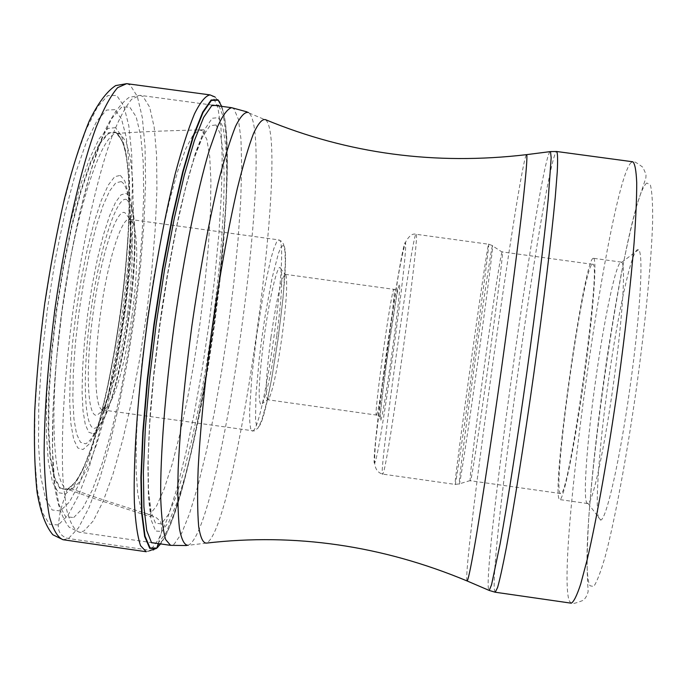 <?xml version="1.0" encoding="UTF-8"?>
<svg xmlns="http://www.w3.org/2000/svg" width="687" height="687" viewBox="0 0 687 687"><rect width="100%" height="100%" fill="white"/><g stroke="black" fill="none" stroke-linecap="round" stroke-linejoin="round"><path stroke-width="0.52" stroke-dasharray="3.44 2.58" d="M114.909 109.662L106.554 110.075L96.833 121.032L86.21 142.587L75.278 174.069L64.698 213.983L55.175 260.064L47.36 309.416L41.778 358.786L38.773 404.944L38.481 445.013L40.816 476.726L45.505 498.607L52.16 509.994L60.301 510.922L69.43 501.999L79.057 484.249L88.735 458.959L98.052 427.554L106.665 391.538L114.257 352.414L120.569 311.7L125.369 270.918L128.478 231.562L129.731 195.185L129.027 163.308L126.296 137.477L121.556 119.152L114.909 109.662M221.729 106.356L223.318 111.809C240.63 179.608 198.895 478.65 163.669 539.115L160.655 543.915M158.242 543.563L161.685 531.489L168.873 521.837L176.765 503.15L184.992 476.778L193.184 444.197L201.025 406.962L208.23 366.618L214.542 324.719L219.737 282.795L223.618 242.399L226.006 205.078L226.762 172.411L225.765 145.962L222.983 127.25L218.406 117.649L212.163 118.258L204.477 129.757L195.675 152.213L186.237 184.94L176.714 226.375L167.74 274.165L159.916 325.277L153.768 376.321L149.689 423.922L147.894 465.099L148.401 497.534L151.063 519.716L155.614 531.008L161.685 531.489L161.342 523.846L160.311 521.296L156.464 517.775L149.663 514.597C90.804 496.177 89.945 495.164 82.294 492.708L72.049 489.11L67 489.711L60.301 510.922L58.283 524.971C58.017 532.253 61.401 536.77 68.451 538.522L150.47 550.356L146.237 551.738L153.819 550.038L163.36 539.407L157.881 547.153M115.682 132.084L119.16 135.485L122.14 141.462C144.098 194.266 110.057 438.117 74.488 482.884L67 489.711L59.898 488.466L54.144 477.946L50.142 458.212L48.219 429.907L48.597 394.398L51.31 353.642L56.257 310.138L63.127 266.65L71.474 225.971L80.74 190.591L90.341 162.501L99.684 143.042L108.271 132.892L115.682 132.084M608.424 380.899C617.759 314.045 631.181 251.622 637.459 249.682L638.438 249.785C643.891 251.348 640.241 315.788 629.756 389.177C619.768 460.591 606.243 519.922 600.713 520.076L599.365 519.509C594.272 513.18 598.901 447.692 608.424 380.899M620.911 262.151L621.701 262.314C626.055 264.16 622.328 321.576 613.062 386.532C604.234 449.727 592.623 502.755 588.038 503.451L586.93 503.064C582.765 498.015 587.196 439.482 595.758 379.379C604.148 319.215 615.844 263.404 620.911 262.151M593.13 258.338C583.761 259.944 551.446 489.676 559.227 499.131L559.75 499.578C563.374 501.158 574.676 446.387 583.924 379.954C593.224 313.53 597.346 257.762 593.431 258.286L593.13 258.338M592.28 264.358L592.546 264.315C602.611 257.196 568.278 503.142 560.549 493.532L560.077 493.137C552.588 484.661 583.435 265.345 592.28 264.358M502.137 251.992L502.103 252.052C499.234 255.555 468.86 472.862 470.183 480.376L470.277 480.72C471.557 489.393 505.821 243.937 502.214 251.923L502.137 251.992M270.918 337.532C276.672 298.57 281.438 277.496 285.225 274.328L286.153 275.848C287.535 285.088 286.161 305.346 282.005 336.621C277.368 368.962 273.04 389.598 269.021 398.546L267.715 399.757C264.993 396.021 266.067 375.282 270.918 337.532M276.741 335.78C271.674 371.074 266.882 393.66 262.382 403.535L261.223 404.841C257.719 402.505 258.716 379.799 264.203 336.716C269.39 298.493 277.119 265.526 280.15 267.535L281.129 269.235C282.735 279.454 281.266 301.636 276.741 335.78M132.136 315.11C125.506 360.752 117.443 391.272 107.953 406.687L104.029 409.933L102.964 409.993C94.815 410.208 93.217 365.853 100.388 314.414C107.412 261.541 121.59 216.766 129.577 219.368L133.467 223.919C138.25 240.57 137.804 270.97 132.136 315.11M127.404 314.345C120.38 362.676 111.766 395.077 101.556 411.53L97.314 415.034C87.61 419.173 85.051 371.006 93.08 313.53C100.697 256.036 116.361 208.092 124.897 212.687L128.641 217.504C133.819 235.315 133.407 267.595 127.404 314.345M58.283 524.971L49.507 524.31L42.302 512.425L37.192 489.187L34.616 455.275L34.874 412.252L38.077 362.538L44.088 309.296L52.521 256.079L62.809 206.444L74.222 163.566L85.995 129.895L97.408 107.009L107.816 95.587L116.73 95.476L123.797 105.944L128.812 125.79L131.672 153.553L132.385 187.654L131.019 226.461L127.688 268.359L122.578 311.761L115.863 355.067L107.79 396.717L98.636 435.129L88.709 468.723L78.387 495.894L68.082 515.113L58.283 524.971M63.024 539.724L68.451 538.522L78.541 527.805L89.155 507.281L99.813 478.478L110.075 443.021L119.564 402.565L127.954 358.786L134.97 313.298L140.388 267.724L143.978 223.696L145.575 182.862L145.051 146.906L142.312 117.529L137.331 96.412L130.204 85.128L126.683 83.659M209.999 94.892L212.678 96.249L217.822 107.284L220.991 128.186L222.167 157.392L221.42 193.236L218.878 234.009L214.696 278.02L209.063 323.629L202.184 369.211L194.301 413.136L185.679 453.772L176.619 489.462L167.465 518.53L158.603 539.338L150.47 550.356M219.952 102.483L223.095 111.44C240.441 179.436 198.663 478.762 163.36 539.407L163.669 539.115M219.033 105.996L223.61 117.503L226.332 138.259L227.174 166.812L226.229 201.574L223.601 240.948L219.436 283.319L213.932 327.132L207.285 370.825L199.728 412.844L191.501 451.642L182.905 485.64L174.266 513.241L165.945 532.923L157.967 543.529M216.01 124.965L220.467 134.068L223.215 151.999L224.22 177.435L223.524 208.925L221.248 244.967L217.513 284.014L212.489 324.556L206.383 365.072L199.41 404.068L191.81 440.024L183.876 471.428L175.915 496.804L168.281 514.7L161.342 523.846L155.485 523.219L151.106 512.184L148.547 490.698L148.057 459.423L149.783 419.8L153.699 374.063L159.607 325.054L167.121 275.985L175.743 230.076L184.897 190.213L194 158.671L202.502 136.936L209.947 125.712L216.01 124.965M202.236 130.719L199.247 129.92L193.047 135.013L185.859 148.581L177.967 170.428L169.749 199.865L161.608 235.65L154 276.08L147.336 319.017L141.986 362.135L138.242 403.097L136.266 439.749L136.112 470.312L137.709 493.489L140.912 508.509L145.481 515.104L149.663 514.597L156.584 505.976L164.176 488.886L172.042 464.549L179.857 434.339L187.311 399.679L194.12 362.058L200.037 322.942L204.855 283.791L208.376 246.101L210.437 211.338L210.918 180.999L209.715 156.542L206.813 139.367L202.236 130.719M122.14 141.462L117.675 133.69L116.386 133.424L120.397 134.051L126.193 142.003L130.324 157.881L132.694 180.569L133.278 208.779L132.119 241.137L129.319 276.251L125.008 312.705L119.375 349.099L112.625 384.024L104.999 416.09L96.781 443.922L88.305 466.181L79.924 481.604L72.049 489.11L66.751 489.041L93.355 498.29L150.839 516.796L151.475 515.611L150.247 508.689L148.272 487.289C147.722 466.782 148.435 441.088 150.427 410.216C153.184 377.446 157.065 343.251 162.063 307.63C167.568 272.404 173.579 239.832 180.097 209.904C186.812 182.261 192.849 161.144 198.208 146.546C205.009 130.685 206.023 129.937 204.863 129.749L199.247 129.92C155.777 131.028 141.977 131.938 128.048 132.685L116.386 133.424C100.774 135.081 75.561 212.283 62.397 307.158C49.078 402.015 52.186 483.167 66.751 489.041L68.812 488.792L74.102 483.614L67.446 489.359L60.37 488.113L54.642 477.62L50.658 457.92L48.751 429.684L49.129 394.252L51.843 353.599L56.781 310.198L63.633 266.822L71.955 226.238L81.195 190.943L90.761 162.913L100.079 143.497L108.64 133.364L116.026 132.539L121.977 140.655C145.026 191.003 110.066 441.501 74.102 483.614L74.488 482.884M115.553 127.67L107.953 128.409L99.151 138.731L89.55 158.603L79.692 187.362L70.168 223.636L61.598 265.371L54.548 310L49.473 354.647L46.699 396.459L46.338 432.87L48.339 461.836L52.47 482.008L58.395 492.699L65.703 493.893L73.947 486.061L82.68 470.088L91.5 447.108L100.027 418.417L107.919 385.398L114.901 349.451L120.706 312.01L125.12 274.499L127.98 238.355L129.122 205.009L128.469 175.915L125.961 152.462L121.616 135.992L115.553 127.67M231.699 107.704L233.949 108.889L238.38 119.212L240.965 139.049L241.712 166.924L240.682 201.248L238.003 240.381L233.829 282.683L228.35 326.557L221.772 370.413L214.318 412.664L206.255 451.728L197.873 485.984L189.492 513.816L181.471 533.67L174.215 544.095L170.616 545.349M143.136 96.609L140.054 95.338L131.698 99.22C125.463 106.648 118.817 119.289 111.758 137.125C97.485 176.834 83.041 240.416 73.26 308.678C63.977 377.008 60.456 442.119 63.307 484.206L66.725 510.089C70.014 522.652 74.136 530.012 79.082 532.15L83.9 531.077L93.217 520.969L103.102 501.424L113.072 473.867L122.733 439.852L131.715 400.993L139.71 358.889L146.443 315.127L151.681 271.296L155.228 228.977L156.911 189.784L156.593 155.331L154.189 127.284L149.689 107.224L143.136 96.609M249.072 113.011L265.929 120.079C289.553 143.145 237.908 517.74 207.895 542.112L206.358 543.108L188.126 545.315L189.818 544.284C222.691 518.994 275.212 137.786 249.072 113.011M466.928 580.884L466.739 579.381C465.271 550.296 517.912 174.146 526.122 155.245L526.414 154.669M549.986 151.647L549.566 152.256C538.127 172.48 484.198 557.397 488.38 588.622L488.766 590.253M495.233 592.228L494.477 590.356C489.513 558.746 543.632 172.6 555.92 152.282L556.745 151.509M631.276 162.441L631.25 162.458C609.395 181.626 555.01 568.132 569.42 601.134L571.198 603.177C571.644 604.208 575.38 603.358 582.421 600.644C584.963 599.304 586.87 596.29 588.141 591.601L587.419 577.475C586.835 562.842 587.282 542.807 588.785 517.38C592.34 469.109 598.523 415.18 607.342 355.6C616.505 296.956 624.595 251.442 636.849 205.276L645.892 177.778L646.02 174.404L642.929 167.319C636.918 162.767 633.551 160.913 632.804 161.78L631.276 162.441M646.871 182.991L646.853 183.008C624.921 197.641 574.203 557.681 590.013 585.779L593.723 586.509C596.917 581.949 600.773 571.859 605.281 556.23C614.719 520.634 626.329 458.847 635.982 391.461C645.385 323.963 651.559 259.832 652.65 220.81C652.796 203.412 652.049 191.484 650.391 185.043L646.871 182.991M492.493 245.766L492.459 245.834C490.157 250.016 458.667 475.335 459.225 483.682L459.234 483.906C459.345 488.44 467.727 433.72 477.182 365.991C486.654 298.27 493.721 242.339 492.493 245.766M488.551 244.314L488.612 244.228C491.334 235.555 455.335 493.489 455.086 484.395L455.043 484.009C454.794 475.481 486.739 246.899 488.551 244.314M416.253 234.396L416.262 234.404C419.628 237.685 387.872 465.992 382.977 473.764L382.676 474.107C377.524 482.411 413.462 224.898 416.15 234.293L416.253 234.396M374.733 462.866C372.217 467.976 377.429 417.55 386.188 354.629C394.913 291.726 403.99 239.325 405.339 242.683C409.203 244.984 379.756 456.778 374.733 462.866M399.43 285.242L399.422 285.234C397.464 279.549 376.734 428.662 380.624 420.47L380.632 420.461C383.449 418.881 402.127 284.616 399.43 285.242M376.51 415.017L376.51 415.008C379.293 413.789 396.7 288.574 393.977 289.373L393.952 289.356C391.865 285.105 373.23 418.598 376.399 415.068L376.51 415.017M283.181 245.414L281.129 246.985L278.493 253.151L272.035 278.201L265.139 315.865L262.005 336.974L259.325 358.047L255.907 395.351L255.538 419.809L256.517 425.648L258.183 426.893C268.746 423.879 293.151 246.848 283.199 245.414L283.181 245.414M252.773 430.989L252.79 430.981C264.186 427.503 289.777 241.876 279.094 239.978L276.646 241.936L273.873 248.514L270.669 259.454L263.568 292.361L256.809 334.294L251.828 376.485L249.639 410.07L249.733 421.475L250.6 428.559L252.172 431.118L252.773 430.989M126.648 199.599C116.919 194.902 99.426 248.153 90.607 313.555C81.641 378.958 84.613 432.338 95.536 428.053L100.388 423.896L105.618 414.467L110.993 400.375L116.283 382.401L121.247 361.422L125.687 338.39L129.405 314.311L132.256 290.206L134.111 267.088L134.884 245.98L134.515 227.844L132.995 213.571L130.35 203.945L126.648 199.599M93.14 433.772L93.174 433.763C96.378 432.647 99.855 427.984 103.6 419.774C123.025 379.078 140.397 254.585 132.866 210.136C131.38 200.372 129.062 194.807 125.901 193.433L121.058 194.807L115.528 202.356L109.542 215.89L103.436 234.842L97.545 258.286L92.221 284.959L87.79 313.298L84.518 341.654L82.577 368.344L82.079 391.839L83.015 410.869L85.291 424.506L88.743 432.2L93.14 433.772M121.144 181.591C124.613 183.257 127.172 189.432 128.812 200.097C137.16 248.969 118.37 383.595 96.961 428.319C92.814 437.361 88.949 442.531 85.368 443.819L80.413 442.205L76.532 433.875L73.947 419.01L72.831 398.202L73.32 372.457L75.398 343.182L78.988 312.07L83.874 280.983L89.757 251.777L96.274 226.169L103.041 205.542L109.662 190.917L115.777 182.879L121.144 181.591M120.328 175.391L124.819 180.947L128.048 192.764L129.929 210.05L130.41 231.845L129.525 257.067L127.344 284.59L123.961 313.238L119.529 341.851L114.222 369.245L108.263 394.261L101.874 415.79L95.33 432.784L88.932 444.283L82.981 449.53L77.794 447.976L73.689 439.388L70.924 423.931L69.713 402.213L70.186 375.274L72.341 344.582L76.094 311.95L81.221 279.326L87.395 248.694L94.256 221.849L101.358 200.269L108.314 185.009L114.746 176.662L120.328 175.391M73.715 517.526L82.758 508.251L92.333 489.986L101.985 464.043L111.32 431.891L119.967 395.059L127.636 355.085L134.059 313.512L138.997 271.863L142.269 231.682L143.712 194.515L143.205 161.934L140.672 135.502L136.129 116.721L129.645 106.957L121.436 107.318L111.801 118.482L101.221 140.517L90.263 172.755L79.606 213.674L69.954 260.94L61.967 311.563L56.197 362.204L52.993 409.512L52.504 450.517L54.651 482.918L59.176 505.22L65.686 516.727L73.715 517.526M215.048 97.004L219.84 102.878L223.318 111.809M212.472 105.111L140.054 95.338L129.036 97.442C120.182 103.823 111.749 115.785 103.72 133.312C87.884 172.136 72.573 236.886 62.423 307.321C52.916 377.833 49.936 444.249 54.565 485.855C57.493 504.885 62.345 518.659 69.129 527.178L79.082 532.15L151.406 542.584M186.512 545.538L188.126 545.315M247.045 111.887L248.539 112.539M588.038 503.451L600.713 520.076M621.701 262.314L638.438 249.785M621.28 262.108L593.431 258.286M587.583 503.528L559.75 499.578M592.546 264.315L502.214 251.923M560.549 493.532L470.277 480.72M470.2 480.565L459.234 483.906L455.086 484.395L382.676 474.107C378.382 472.999 375.763 469.814 374.819 464.567C374.381 461.089 374.724 452.716 375.841 439.448L385.304 361.611L397.825 278.561C400.925 260.613 403.638 248.222 405.948 241.386C409.383 235.564 412.784 233.202 416.15 234.293L488.612 244.228L491.652 245.285L502.103 252.052M285.225 274.328L393.952 289.356L397.172 289.158C398.408 284.195 395.523 303.774 388.524 347.914C382.178 390.783 380.229 420.839 379.447 416.142L376.399 415.068L267.715 399.757M286.153 275.848L281.129 269.235M269.021 398.546L262.382 403.535M129.577 219.368L278.862 239.909L281.876 241.481L283.568 244.237L285.002 251.511L285.285 263.301L283.164 296.767L278.269 337.978L271.657 378.82L267.157 400.65L261.73 420.341L258.003 428.078L254.207 430.972L102.964 409.993M133.467 223.919L128.641 217.504M107.953 406.687L101.556 411.53M103.6 419.774C124.467 376.373 141.05 257.591 132.866 210.136L128.812 200.097C136.558 245.697 116.893 386.575 96.961 428.319L103.6 419.774"/><path stroke-width="1.03" d="M221.729 106.356L218.174 100.199L211.398 100.431L203.026 112.496L193.416 136.55L183.085 171.93L172.652 216.972L162.81 269.081L154.249 324.899L147.559 380.641L143.162 432.552L141.307 477.293L141.986 512.356L145.017 536.126L150.092 547.968L156.791 548.08L158.242 543.563M160.655 543.915L156.447 548.415L149.732 548.312L144.639 536.453L141.582 512.648L140.895 477.534L142.759 432.707L147.155 380.701L153.854 324.857L162.441 268.935L172.3 216.723L182.751 171.604L193.107 136.172L202.742 112.075L211.141 100.001L217.934 99.778L219.952 102.483M150.47 550.356L156.447 548.415L157.881 547.153M126.683 83.659L117.632 87.644C110.916 95.347 103.771 108.477 96.206 127.043C80.929 168.392 65.574 234.799 55.338 306.17C48.116 360.89 44.38 409.899 44.123 453.188C44.655 479.26 46.433 500.419 49.464 516.667C53.122 529.78 57.639 537.466 63.024 539.724L52.873 534.778C45.797 526.44 40.55 512.382 37.132 492.622C34.685 469.848 33.886 442.531 34.736 410.663C36.531 376.742 39.846 341.147 44.681 303.86C50.288 266.702 56.884 231.631 64.475 198.646C72.401 167.92 80.662 142.037 89.267 121.006C97.923 103.265 106.725 91.457 115.674 85.583L126.683 83.659L209.999 94.892C205.499 95.768 200.321 102.105 194.464 113.905C188.298 128.89 181.857 148.933 175.159 174.043C164.846 216.01 155.717 264.358 147.757 319.077C137.984 390.654 133.158 458.658 134.36 502.377C135.425 522.18 137.486 536.616 140.56 545.693L146.237 551.738L63.024 539.724M157.967 543.529L151.544 542.747L146.735 530.553L143.909 506.834L143.385 472.27L145.318 428.439L149.672 377.807L156.241 323.594L164.597 269.398L174.163 218.852L184.288 175.168L194.318 140.826L203.635 117.417L211.776 105.626L218.363 105.3L219.033 105.996M151.406 542.584L170.616 545.349L165.679 539.613C163.077 530.939 161.419 517.122 160.715 498.161C160.148 456.314 165.138 391.272 174.507 322.804C184.245 254.396 197.255 190.479 209.26 150.384L217.796 126.125C223.086 114.738 227.723 108.598 231.699 107.704L212.472 105.111M488.766 590.253L467.22 581.013C381.989 545.478 295.032 532.846 206.358 543.108C202.991 543.091 200.432 537.586 198.68 526.603C197.47 512.408 197.298 493.146 198.157 468.817C200.329 427.975 204.984 381.053 212.12 328.06C219.771 275.135 228.144 228.737 237.238 188.856C243.069 165.224 248.505 146.743 253.555 133.424C258.26 123.342 262.228 118.748 265.465 119.65C347.94 153.802 435.026 165.464 526.74 154.627C527.376 157.314 526.156 172.746 523.09 200.93C518.565 241.137 510.604 303.044 501.51 368.455C492.347 433.858 483.047 495.567 476.392 535.482C471.626 563.426 468.568 578.6 467.22 581.013L466.928 580.884M248.539 112.539C244.967 111.5 240.639 116.094 235.572 126.296C230.154 139.822 224.348 158.654 218.174 182.785C208.573 223.533 199.84 271.022 191.982 325.252C184.691 379.55 180.088 427.615 178.165 469.444C177.495 494.339 177.916 514.039 179.436 528.526C181.514 539.733 184.408 545.332 188.126 545.315M526.414 154.669L549.986 151.647M571.198 603.177C573.671 602.095 576.84 595.715 580.704 584.053L587.273 559.321C596.831 518.539 608.347 453.798 618.102 384.729C625.316 331.821 630.64 284.633 634.067 243.164C635.853 218.243 636.737 198.114 636.72 182.785C636.196 170.505 634.891 163.497 632.804 161.78L556.745 151.509C557.672 153.072 557.844 159.916 557.251 172.025L555.251 197.349C551.36 238.861 543.486 303.998 533.919 372.972C524.233 441.939 513.97 506.74 506.345 547.728C502.764 566.217 499.853 579.476 497.594 587.505L495.233 592.228L571.198 603.177M495.233 592.228L489.23 590.451L491.557 584.74L500.076 544.104C507.487 503.142 517.44 439.517 526.912 371.993C536.289 304.461 544.138 240.544 548.226 199.127L551.163 157.709L550.493 151.578L556.745 151.509M215.048 97.004L209.999 94.892M170.616 545.349L186.512 545.538M231.699 107.704L247.045 111.887"/></g></svg>
